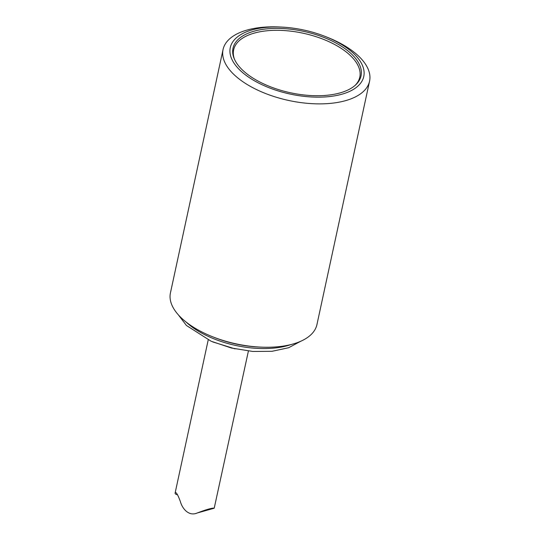 <?xml version="1.0" encoding="UTF-8"?>
<svg xmlns="http://www.w3.org/2000/svg" width="540" height="540" viewBox="0 0 540 540"><rect width="100%" height="100%" fill="white"/><g stroke="black" fill="none" stroke-linecap="round" stroke-linejoin="round"><path stroke-width="0.81" d="M223.06 49.518L170.438 292.903A74.945 35.93 12.2 0 0 212.834 336.859A74.945 35.93 12.2 0 0 260.172 347.092A74.945 35.93 12.2 0 0 316.94 324.574L369.562 81.189A74.945 35.93 -167.8 0 1 345.499 100.669A74.945 35.93 -167.8 0 1 262.872 92.428A74.945 35.93 -167.8 0 1 223.06 49.518A74.945 35.93 -167.8 0 1 247.124 30.038A74.945 35.93 -167.8 0 1 279.828 27L282.008 27.108A68.283 32.738 -167.8 0 1 325.134 36.437A68.283 32.738 -167.8 0 1 341.84 94.237A68.283 32.738 -167.8 0 1 237.465 67.588A68.283 32.738 -167.8 0 1 282.008 27.108M325.134 36.437L327.166 37.233A74.945 35.93 -167.8 0 1 369.562 81.189M212.834 336.859L214.866 337.655A68.283 32.738 12.2 0 0 257.992 346.984L260.172 347.092M254.036 31.192A65.495 31.401 -167.8 0 1 335.036 42.532A65.495 31.401 -167.8 0 1 355.678 84.874A65.495 31.401 -167.8 0 1 290.385 92.752A65.495 31.401 -167.8 0 1 234.185 58.603A65.495 31.401 -167.8 0 1 254.036 31.192M355.077 85.415A64.537 30.942 12.2 0 0 333.592 43.943A64.537 30.942 12.2 0 0 254.36 33.075A64.537 30.942 12.2 0 0 234.509 59.346M290.817 344.601A68.283 32.738 -167.8 0 1 185.956 321.928M177.545 494.802C175.682 494.397 174.879 493.749 175.149 492.865L175.439 492.5C176.465 492.433 178.092 495.389 180.306 501.37C182.223 508.626 188.798 516.659 197.181 513C206.82 509.362 212.497 507.769 214.204 508.221L248.407 351.047M300.679 341.287L288.65 347.733L272.052 351.297L252.815 351.459L231.431 348.03L211.154 341.253L186.415 325.465L178.342 314.84M235.022 348.854L212.693 341.908M175.149 492.865L208.21 339.93M197.181 513L214.204 508.221"/></g></svg>
